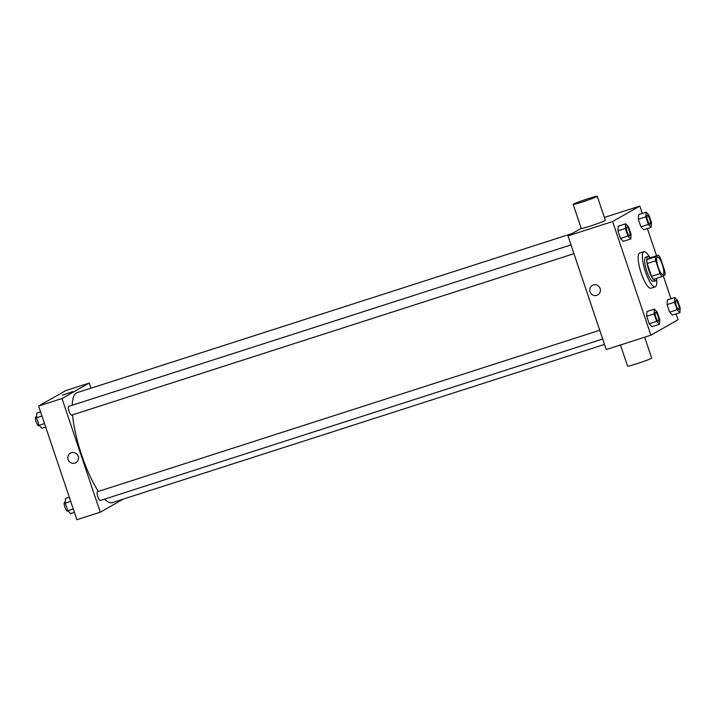 <?xml version="1.0" encoding="UTF-8"?>
<svg xmlns="http://www.w3.org/2000/svg" width="716" height="716" viewBox="0 0 716 716"><rect width="100%" height="100%" fill="white"/><g stroke="black" fill="none" stroke-linecap="round" stroke-linejoin="round"><path stroke-width="1.07" d="M663.168 274.604A9.236 2.363 -107.8 0 1 663.052 274.649A9.236 2.363 -107.8 0 1 657.977 266.576A9.236 2.363 -107.8 0 1 657.395 257.062A9.236 2.363 -107.8 0 1 662.398 264.902A9.236 2.363 -107.8 0 1 663.168 274.604M664.734 270.934L660.42 258.1A12.405 3.168 -107.8 0 0 658.452 255.147L655.382 256.892A12.405 3.168 -107.8 0 0 655.713 260.776L660.027 273.61A12.405 3.168 -107.8 0 0 662.005 276.564L665.075 274.819A12.405 3.168 -107.8 0 0 664.734 270.934M655.713 260.776L647.21 263.515L651.524 276.34L660.027 273.61M651.524 276.34A12.405 3.168 -107.8 0 0 653.502 279.303L662.005 276.564M647.21 263.515A12.405 3.168 -107.8 0 1 646.879 259.622L655.382 256.892M658.452 255.147L649.949 257.876L646.879 259.622M650.083 257.832A12.7 3.24 72.2 0 0 647.837 256.498A12.7 3.24 72.2 0 0 648.848 270.227A12.7 3.24 72.2 0 0 655.614 280.681A12.7 3.24 72.2 0 0 656.662 278.282M653.645 281.298A12.7 3.24 -107.8 0 1 653.484 281.37A12.7 3.24 -107.8 0 1 646.718 270.908A12.7 3.24 -107.8 0 1 645.707 257.178L647.837 256.498M656.599 278.828A18.473 4.717 -107.8 0 1 655.48 286.758A18.473 4.717 -107.8 0 1 655.247 286.865A18.473 4.717 -107.8 0 1 645.107 270.72A18.473 4.717 -107.8 0 1 643.944 251.683A18.473 4.717 -107.8 0 1 649.725 257.429M655.247 286.865L650.996 288.226A18.473 4.717 -107.8 0 1 640.856 272.08A18.473 4.717 -107.8 0 1 639.692 253.052L643.944 251.683M625.668 223.804L618.221 226.202L617.935 230.874L620.477 238.446L623.323 241.346L630.76 238.956L631.056 234.275L628.514 226.704L625.668 223.804L625.372 228.485L627.923 236.056L630.76 238.956M646.083 212.196L638.645 214.594L638.35 219.266L640.901 226.838L643.747 229.738L651.184 227.348L651.479 222.667L648.929 215.095L646.083 212.196L645.787 216.876L648.338 224.448L651.184 227.348M642.288 213.422L639.818 206.074L612.619 221.53L650.871 335.204L678.07 319.748L676.11 313.912M671.008 298.76L663.293 275.83M656.536 255.764L647.389 228.565M654.388 309.151L646.951 311.541L646.655 316.221L649.197 323.793L652.043 326.693L659.481 324.294L659.776 319.622L657.234 312.042L654.388 309.151L654.093 313.832L656.644 321.403L659.481 324.294M674.812 297.543L667.366 299.932L667.07 304.613L669.621 312.185L672.467 315.085L679.905 312.686L680.2 308.014L677.649 300.434L674.812 297.543L674.517 302.224L677.059 309.795L679.905 312.686M581.231 228.35L567.976 235.886L606.228 349.56L650.871 335.204M567.976 235.886L612.619 221.53M597.788 294.929A5.486 5.298 60.4 0 1 590.226 292.289A5.486 5.298 60.4 0 1 592.365 285.389A5.486 5.298 60.4 0 1 599.677 287.546A5.486 5.298 60.4 0 1 596.822 295.35A5.486 5.298 60.4 0 1 592.365 285.389M604.376 217.467L639.818 206.074M597.242 196.282L605.342 220.331A12.7 0.653 161.4 0 1 604.993 220.626A12.7 0.653 161.4 0 1 591.953 225.522A12.7 0.653 161.4 0 1 581.258 228.431L573.167 204.391A12.7 0.653 161.4 0 1 584.999 199.719A12.7 0.653 161.4 0 1 597.242 196.282A12.7 0.653 161.4 0 1 596.902 196.578A12.7 0.653 161.4 0 1 583.862 201.473A12.7 0.653 161.4 0 1 573.167 204.391M620.486 344.978L627.61 366.153A12.7 0.653 -18.6 0 0 639.853 362.726A12.7 0.653 -18.6 0 0 651.685 358.054L644.668 337.2M604.501 344.423L112.403 502.596A57.736 14.741 -107.8 0 1 104.581 499.133M98.414 491.409A57.736 14.741 -107.8 0 1 72.54 414.85M72.209 405.256A57.736 14.741 -107.8 0 1 77.068 392.663L572.111 233.532M71.636 415.137A4.618 1.181 -107.8 0 1 71.582 415.164A4.618 1.181 -107.8 0 1 69.04 411.127A4.618 1.181 -107.8 0 1 68.754 406.366L571.01 244.917M100.356 500.475A4.618 1.181 -107.8 0 1 100.303 500.502A4.618 1.181 -107.8 0 1 97.761 496.465A4.618 1.181 -107.8 0 1 97.474 491.713L599.731 330.255M90.941 388.197L89.205 383.06L62.006 398.526L100.267 512.2L123.322 499.088M89.205 383.06L65.818 390.578L38.619 406.044L62.006 398.526M38.619 406.044L76.881 519.718L100.267 512.2M75.878 462.688A5.486 5.298 60.4 0 1 68.315 460.057A5.486 5.298 60.4 0 1 70.454 453.156A5.486 5.298 60.4 0 1 77.767 455.304A5.486 5.298 60.4 0 1 74.912 463.118A5.486 5.298 60.4 0 1 70.454 453.156M72.683 391.733L62.435 395.107L72.683 391.733M62.435 395.107L72.835 391.607M69.309 497.217L65.514 498.443L65.219 503.124L67.769 510.696L70.607 513.587L74.41 512.37M65.219 503.124L70.705 501.361M67.769 510.696L73.247 508.933M67.402 511.072A4.618 1.181 -107.8 0 1 67.349 511.099A4.618 1.181 -107.8 0 1 64.816 507.062A4.618 1.181 -107.8 0 1 64.521 502.301L65.281 502.059M40.588 411.879L36.793 413.096L36.498 417.777L39.049 425.349L41.886 428.24L45.681 427.022M36.498 417.777L41.975 416.014M39.049 425.349L44.526 423.586M38.682 425.725A4.618 1.181 -107.8 0 1 38.628 425.752A4.618 1.181 -107.8 0 1 36.086 421.715A4.618 1.181 -107.8 0 1 35.8 416.954L36.561 416.712M678.768 309.518L678.786 309.509A4.618 1.181 -107.8 0 1 678.768 309.518A4.618 1.181 -107.8 0 1 676.235 305.481A4.618 1.181 -107.8 0 1 675.94 300.72A4.618 1.181 -107.8 0 1 675.949 300.72A4.618 1.181 -107.8 0 1 678.455 304.631A4.618 1.181 -107.8 0 1 678.849 309.482A4.618 1.181 -107.8 0 1 678.786 309.509A4.618 1.181 -107.8 0 1 676.253 305.472A4.618 1.181 -107.8 0 1 675.958 300.711L675.958 300.711M667.366 299.932L667.07 304.613L674.517 302.224M667.07 304.613L669.621 312.185L677.059 309.795M669.621 312.185L672.467 315.085M650.065 224.162L650.047 224.171A4.618 1.181 -107.8 0 1 650.047 224.171A4.618 1.181 -107.8 0 1 647.515 220.134A4.618 1.181 -107.8 0 1 647.219 215.373A4.618 1.181 -107.8 0 1 647.228 215.373A4.618 1.181 -107.8 0 1 649.734 219.284A4.618 1.181 -107.8 0 1 650.119 224.135A4.618 1.181 -107.8 0 1 650.065 224.162A4.618 1.181 -107.8 0 1 647.533 220.125A4.618 1.181 -107.8 0 1 647.237 215.373L647.237 215.373M638.645 214.594L638.35 219.266L645.787 216.876M638.35 219.266L640.901 226.838L648.338 224.448M640.901 226.838L643.747 229.738M658.353 321.126L658.371 321.117A4.618 1.181 -107.8 0 1 658.353 321.126A4.618 1.181 -107.8 0 1 655.811 317.081A4.618 1.181 -107.8 0 1 655.525 312.328A4.618 1.181 -107.8 0 1 655.534 312.328A4.618 1.181 -107.8 0 1 658.04 316.239A4.618 1.181 -107.8 0 1 658.425 321.09A4.618 1.181 -107.8 0 1 658.371 321.117A4.618 1.181 -107.8 0 1 655.829 317.081A4.618 1.181 -107.8 0 1 655.543 312.319L655.543 312.319M646.951 311.541L646.655 316.221L654.093 313.832M646.655 316.221L649.197 323.793L656.644 321.403M649.197 323.793L652.043 326.693M629.633 235.779L629.633 235.779A4.618 1.181 -107.8 0 1 627.091 231.742A4.618 1.181 -107.8 0 1 626.804 226.981A4.618 1.181 -107.8 0 1 626.813 226.981A4.618 1.181 -107.8 0 1 629.319 230.892A4.618 1.181 -107.8 0 1 629.704 235.743A4.618 1.181 -107.8 0 1 629.641 235.77A4.618 1.181 -107.8 0 1 627.109 231.733A4.618 1.181 -107.8 0 1 626.822 226.981L626.822 226.981M618.221 226.202L617.935 230.874L625.372 228.485M617.935 230.874L620.477 238.446L627.923 236.056M620.477 238.446L623.323 241.346M653.484 281.37L655.614 280.681M71.582 415.164L573.963 253.67M100.303 500.502L602.684 339.017M67.349 511.099L67.966 510.893M38.628 425.752L39.246 425.555"/></g></svg>
